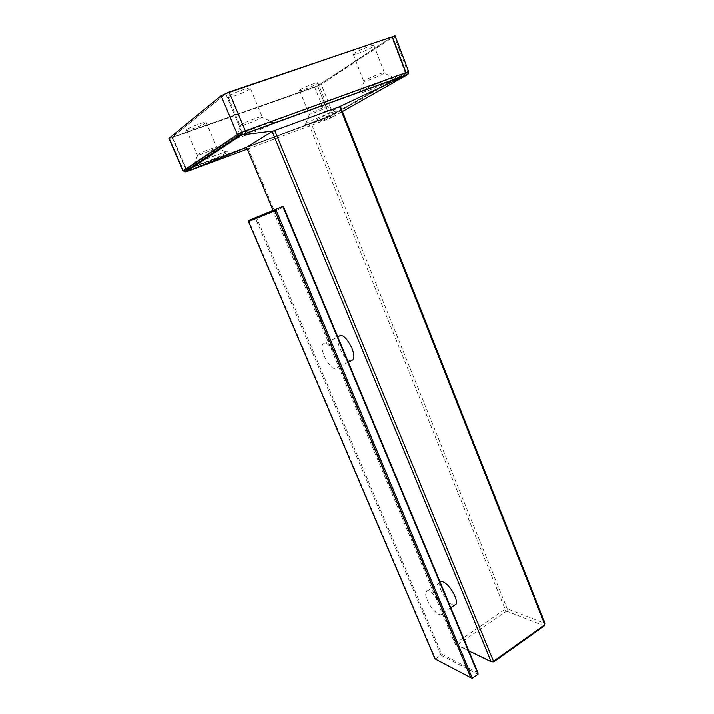 <?xml version="1.0" encoding="UTF-8"?>
<svg xmlns="http://www.w3.org/2000/svg" width="714" height="714" viewBox="0 0 714 714"><rect width="100%" height="100%" fill="white"/><g stroke="black" fill="none" stroke-linecap="round" stroke-linejoin="round"><path stroke-width="0.54" stroke-dasharray="3.57 2.68" d="M468.857 651.007L455.309 644.483L455.755 643.135L247.544 146.995L246.508 147.227M247.035 147.146L246.553 147.343M183.025 170.78L185.935 171.878M183.659 170.762L186.738 169.7L172.726 137.499L168.897 138.391M247.544 146.995L310.01 123.763L332.635 117.025L333.367 114.829L321.238 84.35L314.749 87.269L172.726 137.499M330.609 116.186L330.76 117.962L328.244 118.935L326.896 117.649L333.367 114.829L408.756 71.846M273.069 210.487L455.309 644.483L457.62 645.197L457.808 644.644L455.755 643.135L505.012 609.363L507.208 608.864L311.143 123.227L310.01 123.763M311.143 123.227L340.355 106.341M395.11 35.789L321.238 84.35M225.713 93.82L172.012 137.302L317.596 85.85L391.995 37.039L225.713 93.82L241.921 132.456L186.068 169.584L329.734 116.248L405.632 73.006L241.921 132.456M172.012 137.302L186.068 169.584M317.596 85.85L329.734 116.248M391.995 37.039L405.632 73.006M457.808 644.644L506.003 611.514L308.859 124.227M506.003 611.514L506.913 611.309L543.961 625.714L543.854 626.267M543.961 625.714L545.103 623.438L507.208 608.864L506.913 611.309M492.74 662.101L457.62 645.197M322.496 344.451C321.577 347.102 322.166 351.02 324.263 356.206C329.734 367.023 334.179 370.789 337.597 367.514C338.516 364.916 337.936 361.034 335.857 355.858C330.305 344.933 325.852 341.14 322.496 344.451L338.311 336.758C337.311 339.427 337.847 343.336 339.918 348.494C343.095 355.51 346.585 359.704 350.396 361.088M440.208 582.347L439.922 582.865C439.297 584.596 439.717 587.238 441.172 590.799C445.233 599.233 449.579 604.098 454.22 605.401M427.168 599.93C430.881 609.212 440.574 618.226 441.984 613.522C442.555 611.844 442.109 609.221 440.654 605.659C436.861 596.172 427.124 587.319 425.812 591.995C425.241 593.709 425.687 596.351 427.168 599.93M477.925 672.731L441.734 654.22L256.772 218.243L283.699 207.283M478.032 674.257L440.931 655.193L441.734 654.22M434.933 658.888L435.495 658.924L248.624 220.519L255.246 217.815L440.931 655.193L435.495 658.924L472.356 678.3M256.772 218.243L255.246 217.815L282.798 206.516M250.337 88.17C250.382 86.501 232.193 93.302 228.819 96.238L228.194 97.095C228.293 98.71 246.027 92.079 249.623 89.098L250.337 88.17L262.154 116.73C262.341 115.418 244.331 122.317 240.832 124.896L240.154 125.619L240.627 125.726C243.144 125.762 258.129 119.827 261.386 117.507L261.895 117.132L273.739 122.763C280.388 117.953 243.715 131.572 236.504 136.642L235.674 137.972M236.2 137.954C240.77 137.757 266.858 127.387 272.81 123.415M272.971 123.317L273.739 122.763M405.329 73.015L329.627 116.177L186.247 169.397L242.001 132.331L405.329 73.015L391.727 37.155L317.516 85.85L172.235 137.204L225.838 93.811L391.727 37.155M193.699 165.773C197.341 165.657 221.831 155.964 226.534 152.796L227.159 152.359C232.461 148.574 199.402 160.989 193.896 164.889L193.574 165.782M361.114 91.249C358.901 92.552 358.437 93.159 359.722 93.043C363.435 92.874 385.979 83.788 393.164 79.575M393.352 79.459L395.137 78.299C400.688 74.256 370.352 85.742 361.302 91.133M306.502 123.183C304.976 124.084 304.664 124.495 305.565 124.423C308.573 124.325 329.922 115.784 335.741 112.348L337.097 111.473C341.658 108.189 313.392 118.979 306.502 123.183M329.627 116.177L317.516 85.85M242.001 132.331L225.838 93.811M186.247 169.397L172.235 137.204M186.988 129.502L186.568 130.082C186.595 131.376 202.865 125.271 205.659 122.933L206.132 122.308C206.221 120.969 189.603 127.208 186.988 129.502M354.385 53.139L353.234 54.318C353.243 55.683 368.317 49.9 372.735 46.838L373.984 45.598C374.074 44.188 358.624 50.132 354.385 53.139M300.362 89.571L299.577 90.383C299.55 91.499 313.553 86.135 317.078 83.681L317.935 82.824C318.042 81.673 303.745 87.153 300.362 89.571M206.132 122.308L216.761 147.227C216.958 146.174 200.482 152.493 197.778 154.519L197.644 155.081C199.643 155.125 213.673 149.601 216.244 147.753L227.159 152.359M373.984 45.598L384.391 72.703C384.587 71.605 369.263 77.585 364.943 80.307L364.122 81.414C366.166 81.432 379.098 76.228 383.079 73.792L384.168 73.051L395.137 78.299M317.935 82.824L327.423 106.636C327.637 105.726 313.437 111.259 309.983 113.437L309.43 114.204C311.09 114.249 323.308 109.367 326.53 107.377L327.271 106.877L337.097 111.473M188.005 171.146L186.738 169.7L326.896 117.649L314.749 87.269M247.285 149.074L328.244 118.935M332.635 117.025L342.399 111.509M408.015 73.97L407.953 72.435L394.36 36.53M450.775 607.685L441.984 613.522M439.922 582.865L425.812 591.995M348.316 362.132L337.597 367.514M240.627 125.726L236.361 137.507M186.568 130.082L197.314 155M197.644 155.081L193.735 165.675M228.194 97.095L240.154 125.619M353.234 54.318L363.738 81.325M364.122 81.414L359.722 93.043M299.577 90.383L309.162 114.142M309.43 114.204L305.565 124.423"/><path stroke-width="1.07" d="M245.527 133.464L245.339 130.867L240.609 132.831L242.341 134.803L240.127 135.856L238.887 135.847L237.369 134.419L221.09 95.73L229.078 92.026L395.11 35.789L408.756 71.846L408.604 73.399L407.542 74.604L242.341 134.803L273.417 130.93L340.355 106.341L545.103 623.438L544.853 624.777L493.526 661.244L491.125 661.744L468.857 651.007M240.609 132.831L237.369 134.419L183.025 170.78L168.897 138.391L221.09 95.73M274.649 130.35L493.731 661.896L491.125 661.744L272.159 131.447L273.417 130.93M272.159 131.447L246.508 147.227L273.069 210.487M246.553 147.343L185.935 171.878L247.285 149.074M342.399 111.509L407.542 74.604L339.953 106.44M408.595 71.828L405.954 72.56L392.227 36.36M350.396 361.088L353.394 359.588C354.376 356.973 353.858 353.091 351.815 347.941C346.317 337.115 341.819 333.384 338.311 336.758M454.22 605.401L456.13 604.124C456.737 602.42 456.326 599.805 454.898 596.261C451.391 587.381 442.243 578.822 440.208 582.347M472.356 678.3L275.774 209.38L282.798 206.516L283.699 207.283L477.925 672.731L478.032 674.257L472.356 678.3L470.821 677.773L274.935 210.853L248.49 221.626L434.933 658.888L470.821 677.773M274.935 210.853L275.774 209.38L248.624 220.519L248.49 221.626M282.798 206.516L478.032 674.257M339.525 106.466L544.853 624.777L543.854 626.267L493.731 661.896M235.674 137.972L236.361 137.507M240.127 135.856L185.935 171.878M405.766 75.086L238.887 135.847L184.56 171.735L183.239 170.548L169.102 138.105M408.604 73.399L405.98 74.863L405.954 72.56L245.339 130.867L229.078 92.026M185.64 171.735L183.025 170.78M407.756 74.488L408.015 73.97M408.658 73.256L408.756 71.846M456.13 604.124L450.775 607.685M353.394 359.588L348.316 362.132"/></g></svg>
